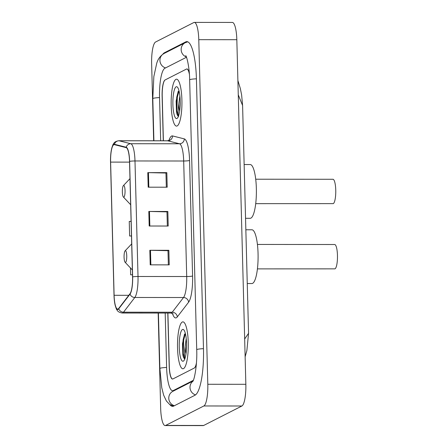 <?xml version="1.0" encoding="UTF-8"?>
<svg xmlns="http://www.w3.org/2000/svg" width="448" height="448" viewBox="0 0 448 448"><rect width="100%" height="100%" fill="white"/><g stroke="black" fill="none" stroke-linecap="round" stroke-linejoin="round"><path stroke-width="0.67" d="M189.386 74.206A14.661 3.371 -90 0 0 186.81 68.986A14.661 3.371 -90 0 0 186.418 69.087L165.194 79.901A14.661 3.371 -90 0 0 162.226 96.169L163.391 140.773M167.905 313.051L169.294 366.027A14.661 3.371 -90 0 0 172.631 378.98A14.661 3.371 -90 0 0 173.023 378.885L194.247 368.066A14.661 3.371 -90 0 0 196.437 362.947M186.491 57.294A26.387 6.07 -90 0 0 186.116 57.439L164.892 68.253A26.387 6.07 -90 0 0 159.544 97.535L160.675 140.773M165.189 313.051L166.611 367.394A26.387 6.07 -90 0 0 172.62 390.712A26.387 6.07 -90 0 0 173.331 390.533L193.329 380.341M158.172 313.046L160.664 408.296A19.55 4.497 -90 0 0 165.116 425.566A19.55 4.497 -90 0 0 165.642 425.438L203.846 405.966A19.55 4.497 -90 0 0 207.805 384.278L198.778 39.67A19.55 4.497 -90 0 0 194.326 22.4A19.55 4.497 -90 0 0 193.805 22.534L155.602 42A19.55 4.497 -90 0 0 151.642 63.694L153.658 140.767M165.116 425.566L203.162 425.6A19.55 4.497 -90 0 0 203.689 425.466L241.892 406A19.55 4.497 -90 0 0 245.851 384.306L236.824 39.704A19.55 4.497 -90 0 0 232.372 22.434L194.326 22.4M169.826 404.566A42.028 9.666 -90 0 0 172.609 406.347A42.028 9.666 -90 0 0 173.734 406.062L194.958 395.248A42.028 9.666 -90 0 0 203.476 348.611L196.409 78.753A42.028 9.666 -90 0 0 186.838 41.619A42.028 9.666 -90 0 0 185.707 41.905L164.483 52.718A42.028 9.666 -90 0 0 162.826 54.214M244.664 339.002L248.556 333.306L242.592 105.482L238.269 94.842M183.512 368.62A23.458 5.398 -90 0 0 188.289 343.958A23.458 5.398 -90 0 0 182.918 321.866A23.458 5.398 -90 0 0 182.291 322.028A23.458 5.398 -90 0 0 177.509 346.69A23.458 5.398 -90 0 0 182.879 368.782A23.458 5.398 -90 0 0 183.512 368.62A23.458 5.398 -90 0 0 188.289 343.958A23.458 5.398 -90 0 0 182.918 321.866A23.458 5.398 -90 0 0 182.291 322.028A23.458 5.398 -90 0 0 177.509 346.69A23.458 5.398 -90 0 0 182.879 368.782A23.458 5.398 -90 0 0 183.512 368.62M177.156 125.944A23.458 5.398 -90 0 0 181.933 101.276A23.458 5.398 -90 0 0 176.562 79.19A23.458 5.398 -90 0 0 175.935 79.346A23.458 5.398 -90 0 0 171.158 104.009A23.458 5.398 -90 0 0 176.523 126.101A23.458 5.398 -90 0 0 177.156 125.944A23.458 5.398 -90 0 0 181.933 101.276A23.458 5.398 -90 0 0 176.562 79.19A23.458 5.398 -90 0 0 175.935 79.346A23.458 5.398 -90 0 0 171.158 104.009A23.458 5.398 -90 0 0 176.523 126.101A23.458 5.398 -90 0 0 177.156 125.944M118.087 308.997A15.635 3.595 90 0 1 117.667 309.103A15.635 3.595 90 0 1 114.106 295.288L110.617 162.103A15.635 3.595 90 0 1 114.206 144.642A15.635 3.595 90 0 1 114.414 144.67L126.174 147.627A15.635 3.595 90 0 1 129.528 161.42L132.552 276.937A15.635 3.595 90 0 1 129.998 293.737L118.703 308.442A15.635 3.595 90 0 1 118.087 308.997M118.098 309.383A16.027 3.685 -90 0 0 118.726 308.818L130.026 294.112A16.027 3.685 -90 0 0 132.642 276.892L129.618 161.37A16.027 3.685 -90 0 0 126.179 147.235L114.419 144.278A16.027 3.685 -90 0 0 111.21 150.892A16.027 3.685 -90 0 0 110.527 162.148L114.016 295.333A16.027 3.685 -90 0 0 114.682 302.848A16.027 3.685 -90 0 0 118.098 309.383M189.319 73.298A14.661 3.371 -90 0 0 186.922 68.93A14.661 3.371 -90 0 0 186.53 69.031L165.082 79.957A14.661 3.371 -90 0 0 162.114 96.225L163.279 140.773M167.793 313.051L169.182 366.089A14.661 3.371 -90 0 0 172.519 379.042A14.661 3.371 -90 0 0 172.911 378.941L194.359 368.01A14.661 3.371 -90 0 0 196.386 363.686M149.834 250.286L168.857 250.298L169.238 264.863L150.214 264.846L149.834 250.286A3.909 0.442 178.5 0 1 150.478 250.292L150.864 264.846M147.801 172.626L166.824 172.642L167.205 187.202L148.182 187.186L147.801 172.626A3.909 0.442 178.5 0 1 148.445 172.631L148.826 187.186M148.814 211.456L167.838 211.473L168.218 226.033L149.195 226.016L148.814 211.456A3.909 0.442 178.5 0 1 149.464 211.462L149.845 226.016M130.463 267.949L130.642 274.82L132.496 274.82M131.096 221.39L129.248 221.43L129.629 235.99L131.482 235.99M167.838 211.473L166.975 211.91M167.345 226.033L166.975 211.865L149.464 211.462M166.824 172.642L165.956 173.085M166.326 187.202L165.956 173.034L148.445 172.631M168.857 250.298L167.989 250.74M168.358 264.858L167.989 250.69L150.478 250.292M129.629 235.99L131.477 235.95M130.642 274.82L132.496 274.781M184.481 334.275L182.487 343.767L182.829 354.928C183.428 357.51 184.15 358.876 184.99 359.016C184.234 357.51 184.279 353.377 185.13 346.618A11.049 2.542 -90 0 0 186.004 353.752M185.13 346.618L186.228 338.582M186.329 350.907L186.547 343.638M183.316 361.15A15.932 3.668 -90 0 0 183.753 360.808A15.932 3.668 -90 0 0 186.564 345.33A15.932 3.668 -90 0 0 183.781 329.84A15.932 3.668 -90 0 0 182.487 329.498A15.932 3.668 -90 0 0 179.256 347.178A15.932 3.668 -90 0 0 183.316 361.15M184.794 358.938L183.238 353.506L183.674 339.909L185.399 333.642M182.829 354.928L183.081 339.909L184.671 333.928M257.41 268.884L334.981 268.862A12.219 2.811 -90 0 0 337.473 256.015A12.219 2.811 -90 0 0 334.673 244.513L257.432 244.446M125.255 250.729A5.863 1.35 -90 0 0 125.093 250.858A5.863 1.35 -90 0 0 124.062 256.553A5.863 1.35 -90 0 0 125.087 262.254A5.863 1.35 -90 0 0 125.563 262.377A5.863 1.35 -90 0 0 126.75 255.87A5.863 1.35 -90 0 0 125.255 250.729M247.251 283.534L251.888 283.539A26.88 6.182 -90 0 0 252.61 283.354A26.88 6.182 -90 0 0 258.087 255.097A26.88 6.182 -90 0 0 251.933 229.785L245.846 229.779M255.702 203.65L333.273 203.633A12.219 2.811 -90 0 0 335.765 190.786A12.219 2.811 -90 0 0 332.965 179.278L255.724 179.217M123.547 185.5A5.863 1.35 -90 0 0 123.385 185.623A5.863 1.35 -90 0 0 122.349 191.318A5.863 1.35 -90 0 0 123.379 197.019A5.863 1.35 -90 0 0 123.855 197.148A5.863 1.35 -90 0 0 125.042 190.641A5.863 1.35 -90 0 0 123.547 185.5M245.543 218.299L250.18 218.305A26.88 6.182 -90 0 0 250.902 218.12A26.88 6.182 -90 0 0 256.379 189.862A26.88 6.182 -90 0 0 250.225 164.55L244.138 164.545M178.125 91.594L176.131 101.086L176.473 112.246C177.072 114.834 177.794 116.194 178.634 116.334C177.878 114.828 177.923 110.695 178.774 103.936A11.049 2.542 -90 0 0 179.648 111.07M178.774 103.936L179.872 95.906M179.973 108.226L180.191 100.957M176.96 118.468A15.932 3.668 -90 0 0 177.397 118.126A15.932 3.668 -90 0 0 180.208 102.648A15.932 3.668 -90 0 0 177.425 87.164A15.932 3.668 -90 0 0 176.131 86.817A15.932 3.668 -90 0 0 172.9 104.502A15.932 3.668 -90 0 0 176.96 118.468M178.438 116.256L176.887 110.83L177.324 97.227L179.049 90.961M176.473 112.246L176.725 97.227L178.321 91.246M153.899 140.767L152.796 98.655A7.818 0.89 -1.5 0 1 159.544 97.597M152.796 98.655L153.854 76.507L156.682 63.493C157.864 59.17 160.3 55.843 163.99 53.525A7.818 7.56 63 0 0 165.536 67.922M163.99 53.525L185.214 42.706A7.818 7.56 63 0 0 186.374 56.974M196.409 78.814A7.818 0.89 178.5 0 0 189.655 79.867L196.722 349.731C197.322 363.58 194.701 379.092 192.746 381.522M203.476 348.673A7.818 0.89 178.5 0 0 196.722 349.731M195.518 394.89A7.818 7.56 -117 0 1 192.909 381.248M174.384 405.731A7.818 7.56 -117 0 1 172.838 391.334L193.01 381.052M173.538 406.157L169.54 404.359L166.376 400.966L163.66 395.175L161.745 387.643L159.863 368.514A7.818 0.89 -1.5 0 1 166.611 367.455M236.824 39.704L198.778 39.67M245.851 384.306L207.805 384.278M241.892 406L203.846 405.966M203.689 425.466L165.642 425.438M165.564 52.724L164.483 52.718M187.354 41.905L185.707 41.905M174.406 390.533L173.331 390.533M114.106 295.288L128.8 295.299M168.963 140.454A24.433 5.622 90 0 1 171.578 136.063A24.433 5.622 90 0 1 172.558 135.934L184.318 138.891A24.433 5.622 90 0 1 189.56 160.44L192.584 275.962A24.433 5.622 90 0 1 188.591 302.21L177.296 316.915A24.433 5.622 90 0 1 172.418 313.387M129.618 161.37A4.889 0.554 -1.5 0 1 134.988 160.966L138.012 276.483A19.55 4.497 90 0 1 134.82 297.483L123.525 312.194A19.55 4.497 90 0 1 122.758 312.883A19.55 4.497 90 0 1 122.231 313.018L170.929 313.057A19.55 4.497 -90 0 0 171.455 312.922A19.55 4.497 -90 0 0 172.222 312.234L183.518 297.528A19.55 4.497 -90 0 0 186.71 276.528L183.686 161.006A19.55 4.497 -90 0 0 179.491 143.769L167.731 140.812A19.55 4.497 -90 0 0 167.474 140.778L169.641 140.045M118.726 308.818A4.889 4.553 -142.5 0 0 123.525 312.194L172.222 312.234A4.889 4.553 37.5 0 1 177.296 316.915M192.584 275.962A4.889 0.554 178.5 0 1 186.71 276.528L138.012 276.483A4.889 0.554 178.5 0 0 132.642 276.892M126.179 147.235A4.889 4.749 -75.9 0 1 130.794 143.73A19.55 4.497 90 0 1 134.988 160.966L183.686 161.006A4.889 0.554 178.5 0 0 189.56 160.44M188.591 302.21A4.889 4.553 37.5 0 0 183.518 297.528L134.82 297.483A4.889 4.553 -142.5 0 1 130.026 294.112M114.419 144.278A4.889 4.749 -75.9 0 1 119.034 140.773L130.794 143.73L179.491 143.769A4.889 4.749 104.1 0 0 184.318 138.891M111.21 150.892C112.213 146.339 113.075 143.853 113.803 143.433C114.397 142.111 116.054 141.21 118.776 140.739A19.55 4.497 90 0 1 119.034 140.773L167.731 140.812A4.889 4.749 104.1 0 0 172.558 135.934M110.617 162.103L129.545 162.12M159.863 368.514L158.407 313.046M187.762 41.815L185.214 42.706M185.73 55.63C186.962 56.885 189.577 68.281 189.655 79.867M174.054 390.712L172.62 390.712M242.592 105.482L241.629 94.965L240.358 88.62L237.894 80.489M245.129 356.821L246.882 350.493L248.556 333.306M114.682 302.848C115.685 307.412 116.542 309.898 117.264 310.313C117.852 311.634 119.51 312.536 122.231 313.018M118.776 140.739L167.474 140.778M173.191 313.942L170.929 313.057M125.087 262.254L132.367 269.97M125.093 250.858L131.69 243.897M123.379 197.019L130.659 204.736M123.385 185.623L129.976 178.662"/></g></svg>
